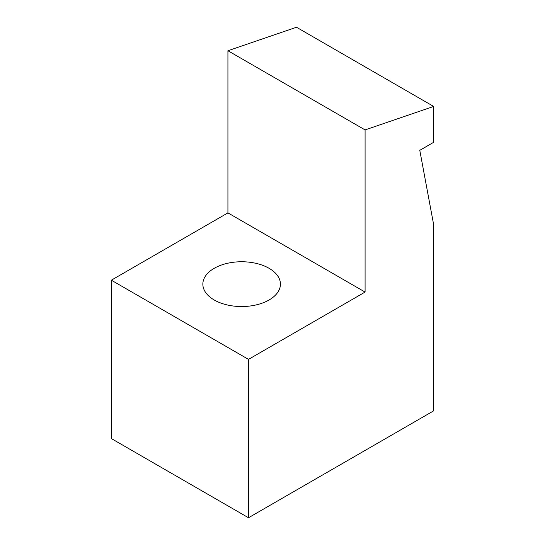 <?xml version="1.0" encoding="UTF-8"?>
<svg xmlns="http://www.w3.org/2000/svg" width="545" height="545" viewBox="0 0 545 545"><rect width="100%" height="100%" fill="white"/><g stroke="black" fill="none" stroke-linecap="round" stroke-linejoin="round"><path stroke-width="0.82" d="M433.656 106.439L433.656 142.313L419.786 150.318L433.656 224.71L433.656 410.848L248.5 517.75L111.344 438.562L111.344 280.191L227.926 212.884L227.926 50.733L365.082 129.914L433.656 106.439L296.5 27.25L227.926 50.733M214.212 299.988A38.79 22.4 0 0 0 256.484 304.839A38.79 22.4 0 0 0 280.437 284.149A38.79 22.4 0 0 0 241.639 261.75A38.79 22.4 0 0 0 202.849 284.149A38.79 22.4 0 0 0 214.212 299.988M365.082 129.914L365.082 292.066L248.5 359.373L111.344 280.191M248.5 517.75L248.5 359.373M227.926 212.884L365.082 292.066"/></g></svg>
